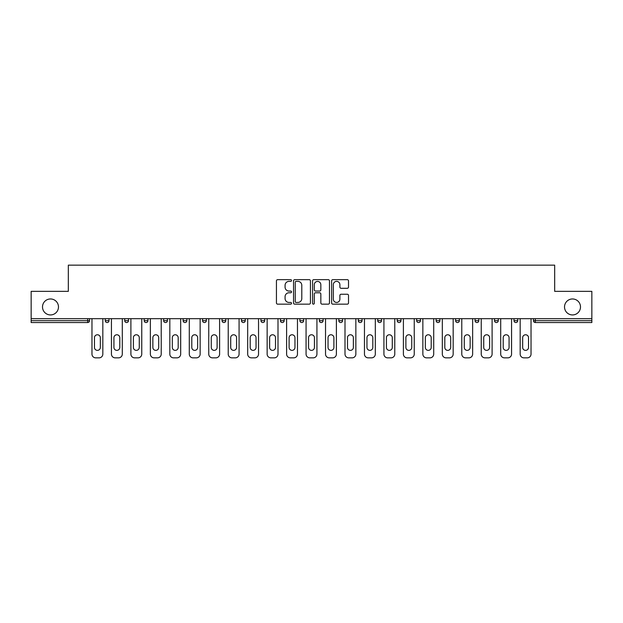 <?xml version="1.0" encoding="UTF-8"?>
<svg xmlns="http://www.w3.org/2000/svg" width="623" height="623" viewBox="0 0 623 623"><rect width="100%" height="100%" fill="white"/><g stroke="black" fill="none" stroke-linecap="round" stroke-linejoin="round"><path stroke-width="0.93" d="M564.524 306.944A7.982 7.982 0 0 0 572.514 314.934A7.982 7.982 0 0 0 580.496 306.944A7.982 7.982 0 0 0 572.514 298.962A7.982 7.982 0 0 0 564.524 306.944M42.504 306.944A7.982 7.982 0 0 0 50.486 314.934A7.982 7.982 0 0 0 58.476 306.944A7.982 7.982 0 0 0 50.486 298.962A7.982 7.982 0 0 0 42.504 306.944M291.541 280.521A0.857 0.857 0 0 0 290.684 279.665L277.671 279.665A1.223 1.223 0 0 0 276.441 280.887L276.441 302.934A1.223 1.223 0 0 0 277.671 304.156L290.684 304.156A0.857 0.857 0 0 0 291.541 303.3A0.857 0.857 0 0 0 290.684 302.443L288.994 302.443A3.917 3.917 0 0 1 285.077 298.526L285.077 296.688A3.917 3.917 0 0 1 288.994 292.771L290.684 292.771A0.857 0.857 0 0 0 291.541 291.914A0.857 0.857 0 0 0 290.684 291.058L288.994 291.058A3.917 3.917 0 0 1 285.077 287.133L285.077 285.295A3.917 3.917 0 0 1 288.994 281.378L290.684 281.378A0.857 0.857 0 0 0 291.541 280.521M347.291 288.301A1.223 1.223 0 0 0 348.514 287.071L348.514 280.887A1.223 1.223 0 0 0 347.291 279.665L332.838 279.665A1.223 1.223 0 0 0 331.615 280.887L331.615 302.934A1.223 1.223 0 0 0 332.838 304.156L347.291 304.156A1.223 1.223 0 0 0 348.514 302.934L348.514 295.466A1.223 1.223 0 0 0 347.291 294.235L341.108 294.235A1.223 1.223 0 0 0 339.885 295.466L339.885 299.165A3.279 3.279 0 0 1 336.607 302.443A3.279 3.279 0 0 1 333.328 299.165L333.328 284.656A3.279 3.279 0 0 1 336.607 281.378A3.279 3.279 0 0 1 339.885 284.656L339.885 287.071A1.223 1.223 0 0 0 341.108 288.301L347.291 288.301M31.15 318.672L31.15 291.354L68.328 291.354L68.328 265.149L554.672 265.149L554.672 291.354L591.85 291.354L591.85 318.672L31.15 318.672L31.15 320.674L87.672 320.674L87.672 318.672M310.425 280.887A1.223 1.223 0 0 0 309.203 279.665L294.749 279.665A1.223 1.223 0 0 0 293.526 280.887L293.526 302.934A1.223 1.223 0 0 0 294.749 304.156L309.203 304.156A1.223 1.223 0 0 0 310.425 302.934L310.425 280.887M313.797 279.665L328.251 279.665A1.223 1.223 0 0 1 329.474 280.887L329.474 302.934A1.223 1.223 0 0 1 328.251 304.156L322.06 304.156A1.223 1.223 0 0 1 320.837 302.934L320.837 293.994A1.223 1.223 0 0 0 319.615 292.771L315.511 292.771A1.223 1.223 0 0 0 314.288 293.994L314.288 303.3A0.857 0.857 0 0 1 313.431 304.156A0.857 0.857 0 0 1 312.575 303.3L312.575 280.887A1.223 1.223 0 0 1 313.797 279.665M87.672 322.543A1.869 1.869 0 0 0 89.541 320.674L87.672 320.674L87.672 322.543A1.869 1.869 0 0 0 89.541 320.674L89.541 318.672L89.541 320.674A1.869 1.869 0 0 1 87.672 322.543L31.15 322.543L31.15 320.674M591.85 318.672L591.85 322.543L535.328 322.543A1.869 1.869 0 0 1 533.459 320.674L533.459 318.672L533.459 320.674L591.85 320.674M105.264 318.672L105.264 320.674L105.264 318.672M107.133 322.543A1.869 1.869 0 0 1 105.264 320.674A1.869 1.869 0 0 0 107.133 322.543A1.869 1.869 0 0 0 109.002 320.674L109.002 318.672L109.002 320.674A1.869 1.869 0 0 1 107.133 322.543A1.869 1.869 0 0 1 105.264 320.674L109.002 320.674A1.869 1.869 0 0 1 107.133 322.543M124.725 318.672L124.725 320.674L124.725 318.672M128.47 318.672L128.47 320.674A1.869 1.869 0 0 1 126.594 322.543A1.869 1.869 0 0 1 124.725 320.674A1.869 1.869 0 0 0 126.594 322.543A1.869 1.869 0 0 0 128.47 320.674A1.869 1.869 0 0 1 126.594 322.543A1.869 1.869 0 0 1 124.725 320.674L128.47 320.674M144.186 318.672L144.186 320.674L144.186 318.672M147.931 318.672L147.931 320.674L147.931 318.672M167.392 318.672L167.392 320.674L163.654 320.674A1.869 1.869 0 0 0 165.523 322.543A1.869 1.869 0 0 1 163.654 320.674L163.654 318.672M183.115 318.672L183.115 320.674L183.115 318.672M186.861 318.672L186.861 320.674L186.861 318.672M202.576 318.672L202.576 320.674L202.576 318.672M206.322 318.672L206.322 320.674L206.322 318.672M222.045 318.672L222.045 320.674L222.045 318.672M225.783 318.672L225.783 320.674A1.869 1.869 0 0 1 223.914 322.543A1.869 1.869 0 0 1 222.045 320.674L225.783 320.674A1.869 1.869 0 0 1 223.914 322.543A1.869 1.869 0 0 0 225.783 320.674M241.506 318.672L241.506 320.674L241.506 318.672M245.252 318.672L245.252 320.674A1.869 1.869 0 0 1 243.375 322.543A1.869 1.869 0 0 1 241.506 320.674L245.252 320.674A1.869 1.869 0 0 1 243.375 322.543M260.967 318.672L260.967 320.674L260.967 318.672M264.713 318.672L264.713 320.674A1.869 1.869 0 0 1 262.844 322.543A1.869 1.869 0 0 1 260.967 320.674L264.713 320.674A1.869 1.869 0 0 1 262.844 322.543A1.869 1.869 0 0 0 264.713 320.674M280.436 320.674A1.869 1.869 0 0 0 282.305 322.543A1.869 1.869 0 0 0 284.174 320.674L284.174 318.672L284.174 320.674L280.436 320.674A1.869 1.869 0 0 0 282.305 322.543A1.869 1.869 0 0 1 280.436 320.674L280.436 318.672M299.897 318.672L299.897 320.674L299.897 318.672M303.642 318.672L303.642 320.674A1.869 1.869 0 0 1 301.766 322.543A1.869 1.869 0 0 1 299.897 320.674A1.869 1.869 0 0 0 301.766 322.543A1.869 1.869 0 0 0 303.642 320.674A1.869 1.869 0 0 1 301.766 322.543A1.869 1.869 0 0 1 299.897 320.674L303.642 320.674M321.234 322.543A1.869 1.869 0 0 0 323.103 320.674L323.103 318.672L323.103 320.674A1.869 1.869 0 0 1 321.234 322.543A1.869 1.869 0 0 1 319.358 320.674L319.358 318.672M338.826 318.672L338.826 320.674L338.826 318.672M342.564 318.672L342.564 320.674A1.869 1.869 0 0 1 340.695 322.543A1.869 1.869 0 0 1 338.826 320.674A1.869 1.869 0 0 0 340.695 322.543A1.869 1.869 0 0 1 338.826 320.674L342.564 320.674A1.869 1.869 0 0 1 340.695 322.543M362.033 318.672L362.033 320.674A1.869 1.869 0 0 1 360.156 322.543A1.869 1.869 0 0 1 358.287 320.674L358.287 318.672M381.494 318.672L381.494 320.674A1.869 1.869 0 0 1 379.625 322.543A1.869 1.869 0 0 1 377.748 320.674L377.748 318.672M400.955 318.672L400.955 320.674A1.869 1.869 0 0 1 399.086 322.543A1.869 1.869 0 0 1 397.217 320.674L397.217 318.672M420.424 318.672L420.424 320.674A1.869 1.869 0 0 1 418.547 322.543A1.869 1.869 0 0 1 416.678 320.674L416.678 318.672M436.139 318.672L436.139 320.674L436.139 318.672M439.885 318.672L439.885 320.674A1.869 1.869 0 0 1 438.016 322.543A1.869 1.869 0 0 1 436.139 320.674L439.885 320.674A1.869 1.869 0 0 1 438.016 322.543M459.346 318.672L459.346 320.674A1.869 1.869 0 0 1 457.477 322.543A1.869 1.869 0 0 1 455.608 320.674L455.608 318.672M475.069 318.672L475.069 320.674L475.069 318.672M478.814 318.672L478.814 320.674A1.869 1.869 0 0 1 476.938 322.543A1.869 1.869 0 0 1 475.069 320.674L478.814 320.674A1.869 1.869 0 0 1 476.938 322.543M494.53 318.672L494.53 320.674L494.53 318.672M498.275 318.672L498.275 320.674A1.869 1.869 0 0 1 496.406 322.543A1.869 1.869 0 0 1 494.53 320.674A1.869 1.869 0 0 0 496.406 322.543A1.869 1.869 0 0 1 494.53 320.674L498.275 320.674A1.869 1.869 0 0 1 496.406 322.543M517.736 318.672L517.736 320.674A1.869 1.869 0 0 1 515.867 322.543A1.869 1.869 0 0 1 513.998 320.674L513.998 318.672M146.062 322.543A1.869 1.869 0 0 1 144.186 320.674A1.869 1.869 0 0 0 146.062 322.543A1.869 1.869 0 0 0 147.931 320.674A1.869 1.869 0 0 1 146.062 322.543A1.869 1.869 0 0 1 144.186 320.674L147.931 320.674A1.869 1.869 0 0 1 146.062 322.543M167.392 320.674A1.869 1.869 0 0 1 165.523 322.543A1.869 1.869 0 0 0 167.392 320.674A1.869 1.869 0 0 1 165.523 322.543A1.869 1.869 0 0 1 163.654 320.674M184.984 322.543A1.869 1.869 0 0 1 183.115 320.674A1.869 1.869 0 0 0 184.984 322.543A1.869 1.869 0 0 0 186.861 320.674A1.869 1.869 0 0 1 184.984 322.543A1.869 1.869 0 0 1 183.115 320.674L186.861 320.674A1.869 1.869 0 0 1 184.984 322.543M204.453 322.543A1.869 1.869 0 0 1 202.576 320.674A1.869 1.869 0 0 0 204.453 322.543A1.869 1.869 0 0 0 206.322 320.674A1.869 1.869 0 0 1 204.453 322.543A1.869 1.869 0 0 1 202.576 320.674L206.322 320.674A1.869 1.869 0 0 1 204.453 322.543M515.867 322.543A1.869 1.869 0 0 0 517.736 320.674A1.869 1.869 0 0 1 515.867 322.543M296.096 281.378A0.857 0.857 0 0 0 295.24 282.235L295.24 301.587A0.857 0.857 0 0 0 296.096 302.443L297.872 302.443A3.917 3.917 0 0 0 301.797 298.526L301.797 285.295A3.917 3.917 0 0 0 297.872 281.378L296.096 281.378M320.837 284.719A3.279 3.279 0 0 0 317.559 281.44A3.279 3.279 0 0 0 314.288 284.719L314.288 289.827A1.223 1.223 0 0 0 315.511 291.058L319.615 291.058A1.223 1.223 0 0 0 320.837 289.827L320.837 284.719M102.826 318.672L102.826 354.105A3.746 3.746 0 0 1 99.088 357.851L95.716 357.851A3.746 3.746 0 0 1 91.97 354.105L91.97 318.672M94.47 337.697A2.936 2.936 0 0 1 97.398 334.769A2.936 2.936 0 0 1 100.334 337.697L100.334 347.432A2.936 2.936 0 0 1 97.398 350.367A2.936 2.936 0 0 1 94.47 347.432L94.47 337.697M122.295 318.672L122.295 354.105A3.746 3.746 0 0 1 118.549 357.851L115.177 357.851A3.746 3.746 0 0 1 111.439 354.105L111.439 318.672M113.931 337.697A2.936 2.936 0 0 1 116.867 334.769A2.936 2.936 0 0 1 119.795 337.697L119.795 347.432A2.936 2.936 0 0 1 116.867 350.367A2.936 2.936 0 0 1 113.931 347.432L113.931 337.697M141.756 318.672L141.756 354.105A3.746 3.746 0 0 1 138.01 357.851L134.646 357.851A3.746 3.746 0 0 1 130.9 354.105L130.9 318.672M133.4 337.697A2.936 2.936 0 0 1 136.328 334.769A2.936 2.936 0 0 1 139.264 337.697L139.264 347.432A2.936 2.936 0 0 1 136.328 350.367A2.936 2.936 0 0 1 133.4 347.432L133.4 337.697M161.217 318.672L161.217 354.105A3.746 3.746 0 0 1 157.479 357.851L154.107 357.851A3.746 3.746 0 0 1 150.361 354.105L150.361 318.672M152.861 337.697A2.936 2.936 0 0 1 155.789 334.769A2.936 2.936 0 0 1 158.725 337.697L158.725 347.432A2.936 2.936 0 0 1 155.789 350.367A2.936 2.936 0 0 1 152.861 347.432L152.861 337.697M180.686 318.672L180.686 354.105A3.746 3.746 0 0 1 176.94 357.851L173.568 357.851A3.746 3.746 0 0 1 169.83 354.105L169.83 318.672M172.322 337.697A2.936 2.936 0 0 1 175.258 334.769A2.936 2.936 0 0 1 178.186 337.697L178.186 347.432A2.936 2.936 0 0 1 175.258 350.367A2.936 2.936 0 0 1 172.322 347.432L172.322 337.697M200.147 318.672L200.147 354.105A3.746 3.746 0 0 1 196.401 357.851L193.037 357.851A3.746 3.746 0 0 1 189.291 354.105L189.291 318.672M191.791 337.697A2.936 2.936 0 0 1 194.719 334.769A2.936 2.936 0 0 1 197.655 337.697L197.655 347.432A2.936 2.936 0 0 1 194.719 350.367A2.936 2.936 0 0 1 191.791 347.432L191.791 337.697M219.608 318.672L219.608 354.105A3.746 3.746 0 0 1 215.87 357.851L212.498 357.851A3.746 3.746 0 0 1 208.752 354.105L208.752 318.672M211.252 337.697A2.936 2.936 0 0 1 214.18 334.769A2.936 2.936 0 0 1 217.116 337.697L217.116 347.432A2.936 2.936 0 0 1 214.18 350.367A2.936 2.936 0 0 1 211.252 347.432L211.252 337.697M239.076 318.672L239.076 354.105A3.746 3.746 0 0 1 235.33 357.851L231.958 357.851A3.746 3.746 0 0 1 228.22 354.105L228.22 318.672M230.712 337.697A2.936 2.936 0 0 1 233.648 334.769A2.936 2.936 0 0 1 236.576 337.697L236.576 347.432A2.936 2.936 0 0 1 233.648 350.367A2.936 2.936 0 0 1 230.712 347.432L230.712 337.697M258.537 318.672L258.537 354.105A3.746 3.746 0 0 1 254.791 357.851L251.427 357.851A3.746 3.746 0 0 1 247.681 354.105L247.681 318.672M250.181 337.697A2.936 2.936 0 0 1 253.109 334.769A2.936 2.936 0 0 1 256.045 337.697L256.045 347.432A2.936 2.936 0 0 1 253.109 350.367A2.936 2.936 0 0 1 250.181 347.432L250.181 337.697M277.998 318.672L277.998 354.105A3.746 3.746 0 0 1 274.26 357.851L270.888 357.851A3.746 3.746 0 0 1 267.142 354.105L267.142 318.672M269.642 337.697A2.936 2.936 0 0 1 272.57 334.769A2.936 2.936 0 0 1 275.506 337.697L275.506 347.432A2.936 2.936 0 0 1 272.57 350.367A2.936 2.936 0 0 1 269.642 347.432L269.642 337.697M297.467 318.672L297.467 354.105A3.746 3.746 0 0 1 293.721 357.851L290.349 357.851A3.746 3.746 0 0 1 286.611 354.105L286.611 318.672M289.103 337.697A2.936 2.936 0 0 1 292.039 334.769A2.936 2.936 0 0 1 294.967 337.697L294.967 347.432A2.936 2.936 0 0 1 292.039 350.367A2.936 2.936 0 0 1 289.103 347.432L289.103 337.697M316.928 318.672L316.928 354.105A3.746 3.746 0 0 1 313.182 357.851L309.818 357.851A3.746 3.746 0 0 1 306.072 354.105L306.072 318.672M308.564 337.697A2.936 2.936 0 0 1 311.5 334.769A2.936 2.936 0 0 1 314.436 337.697L314.436 347.432A2.936 2.936 0 0 1 311.5 350.367A2.936 2.936 0 0 1 308.564 347.432L308.564 337.697M336.389 318.672L336.389 354.105A3.746 3.746 0 0 1 332.651 357.851L329.279 357.851A3.746 3.746 0 0 1 325.533 354.105L325.533 318.672M328.033 337.697A2.936 2.936 0 0 1 330.961 334.769A2.936 2.936 0 0 1 333.897 337.697L333.897 347.432A2.936 2.936 0 0 1 330.961 350.367A2.936 2.936 0 0 1 328.033 347.432L328.033 337.697M355.858 318.672L355.858 354.105A3.746 3.746 0 0 1 352.112 357.851L348.74 357.851A3.746 3.746 0 0 1 345.002 354.105L345.002 318.672M347.494 337.697A2.936 2.936 0 0 1 350.43 334.769A2.936 2.936 0 0 1 353.358 337.697L353.358 347.432A2.936 2.936 0 0 1 350.43 350.367A2.936 2.936 0 0 1 347.494 347.432L347.494 337.697M375.319 318.672L375.319 354.105A3.746 3.746 0 0 1 371.573 357.851L368.209 357.851A3.746 3.746 0 0 1 364.463 354.105L364.463 318.672M366.955 337.697A2.936 2.936 0 0 1 369.891 334.769A2.936 2.936 0 0 1 372.819 337.697L372.819 347.432A2.936 2.936 0 0 1 369.891 350.367A2.936 2.936 0 0 1 366.955 347.432L366.955 337.697M394.78 318.672L394.78 354.105A3.746 3.746 0 0 1 391.042 357.851L387.67 357.851A3.746 3.746 0 0 1 383.924 354.105L383.924 318.672M386.424 337.697A2.936 2.936 0 0 1 389.352 334.769A2.936 2.936 0 0 1 392.288 337.697L392.288 347.432A2.936 2.936 0 0 1 389.352 350.367A2.936 2.936 0 0 1 386.424 347.432L386.424 337.697M414.248 318.672L414.248 354.105A3.746 3.746 0 0 1 410.502 357.851L407.13 357.851A3.746 3.746 0 0 1 403.393 354.105L403.393 318.672M405.885 337.697A2.936 2.936 0 0 1 408.82 334.769A2.936 2.936 0 0 1 411.748 337.697L411.748 347.432A2.936 2.936 0 0 1 408.82 350.367A2.936 2.936 0 0 1 405.885 347.432L405.885 337.697M433.709 318.672L433.709 354.105A3.746 3.746 0 0 1 429.963 357.851L426.599 357.851A3.746 3.746 0 0 1 422.853 354.105L422.853 318.672M425.345 337.697A2.936 2.936 0 0 1 428.281 334.769A2.936 2.936 0 0 1 431.209 337.697L431.209 347.432A2.936 2.936 0 0 1 428.281 350.367A2.936 2.936 0 0 1 425.345 347.432L425.345 337.697M453.17 318.672L453.17 354.105A3.746 3.746 0 0 1 449.432 357.851L446.06 357.851A3.746 3.746 0 0 1 442.314 354.105L442.314 318.672M444.814 337.697A2.936 2.936 0 0 1 447.742 334.769A2.936 2.936 0 0 1 450.678 337.697L450.678 347.432A2.936 2.936 0 0 1 447.742 350.367A2.936 2.936 0 0 1 444.814 347.432L444.814 337.697M472.639 318.672L472.639 354.105A3.746 3.746 0 0 1 468.893 357.851L465.521 357.851A3.746 3.746 0 0 1 461.783 354.105L461.783 318.672M464.275 337.697A2.936 2.936 0 0 1 467.211 334.769A2.936 2.936 0 0 1 470.139 337.697L470.139 347.432A2.936 2.936 0 0 1 467.211 350.367A2.936 2.936 0 0 1 464.275 347.432L464.275 337.697M492.1 318.672L492.1 354.105A3.746 3.746 0 0 1 488.354 357.851L484.99 357.851A3.746 3.746 0 0 1 481.244 354.105L481.244 318.672M483.736 337.697A2.936 2.936 0 0 1 486.672 334.769A2.936 2.936 0 0 1 489.6 337.697L489.6 347.432A2.936 2.936 0 0 1 486.672 350.367A2.936 2.936 0 0 1 483.736 347.432L483.736 337.697M511.561 318.672L511.561 354.105A3.746 3.746 0 0 1 507.823 357.851L504.451 357.851A3.746 3.746 0 0 1 500.705 354.105L500.705 318.672M503.205 337.697A2.936 2.936 0 0 1 506.133 334.769A2.936 2.936 0 0 1 509.069 337.697L509.069 347.432A2.936 2.936 0 0 1 506.133 350.367A2.936 2.936 0 0 1 503.205 347.432L503.205 337.697M531.03 318.672L531.03 354.105A3.746 3.746 0 0 1 527.284 357.851L523.912 357.851A3.746 3.746 0 0 1 520.174 354.105L520.174 318.672M522.666 337.697A2.936 2.936 0 0 1 525.602 334.769A2.936 2.936 0 0 1 528.53 337.697L528.53 347.432A2.936 2.936 0 0 1 525.602 350.367A2.936 2.936 0 0 1 522.666 347.432L522.666 337.697M535.328 318.672L535.328 322.543M282.305 322.543A1.869 1.869 0 0 0 284.174 320.674M323.103 320.674L319.358 320.674M360.156 322.543A1.869 1.869 0 0 0 362.033 320.674L358.287 320.674M379.625 322.543A1.869 1.869 0 0 0 381.494 320.674L377.748 320.674M399.086 322.543A1.869 1.869 0 0 0 400.955 320.674L397.217 320.674M418.547 322.543A1.869 1.869 0 0 0 420.424 320.674L416.678 320.674M457.477 322.543A1.869 1.869 0 0 0 459.346 320.674L455.608 320.674M517.736 320.674L513.998 320.674"/></g></svg>
